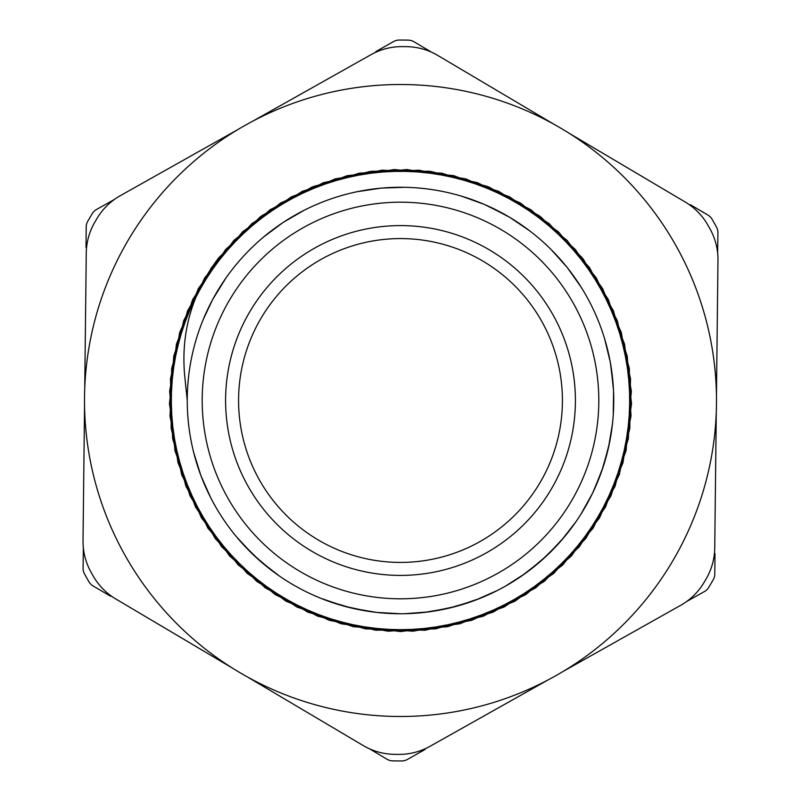 <?xml version="1.0" encoding="UTF-8"?>
<svg xmlns="http://www.w3.org/2000/svg" width="801" height="801" viewBox="0 0 801 801"><rect width="100%" height="100%" fill="white"/><g stroke="black" fill="none" stroke-linecap="round" stroke-linejoin="round"><path stroke-width="1.2" d="M232.1 667.884L115.825 598.998A63.179 63.179 0 0 1 93.166 575.969A353.902 353.902 0 0 1 90.934 572.014A63.179 63.179 0 0 1 83.024 540.685L84.546 405.546M246.898 676.645L363.173 745.531A63.179 63.179 0 0 0 394.252 754.342A353.902 353.902 0 0 0 398.798 754.392A63.179 63.179 0 0 0 430.067 746.282L547.864 680.029M238.147 129.402L120.36 195.654A63.179 63.179 0 0 0 97.181 218.172A353.902 353.902 0 0 0 94.868 222.077A63.179 63.179 0 0 0 86.258 253.216L84.736 388.355M554.102 124.355L437.827 55.469A63.179 63.179 0 0 0 406.748 46.658A353.902 353.902 0 0 0 402.202 46.608A63.179 63.179 0 0 0 370.933 54.718L253.136 120.971M716.454 395.454L717.976 260.315A63.179 63.179 0 0 0 710.066 228.986A353.902 353.902 0 0 0 707.834 225.031A63.179 63.179 0 0 0 685.175 202.002L568.9 133.116M562.853 671.598L680.64 605.346A63.179 63.179 0 0 0 703.819 582.828A353.902 353.902 0 0 0 706.132 578.923A63.179 63.179 0 0 0 714.742 547.784L716.264 412.645M400.5 575.398A174.898 174.898 0 0 1 249.031 313.051A174.898 174.898 0 0 1 551.969 313.051A174.898 174.898 0 0 1 400.5 575.398M400.5 613.756A213.256 213.256 0 0 0 585.181 293.877A213.256 213.256 0 0 0 215.819 293.877A213.256 213.256 0 0 0 400.5 613.756L376.26 612.375M187.244 400.5L184.691 375.689C180.716 332.215 192.11 292.876 218.873 257.672L261.617 215.829L313.672 186.393L371.534 171.244L431.339 171.524L489.091 187.074L540.875 216.991L583.298 259.144L613.426 310.818L629.346 368.46L629.866 428.275L615.088 486.217L585.871 538.412L544.279 581.376L493.026 612.214L435.604 628.875L375.799 630.237L317.677 616.199L265.071 587.714L221.577 546.683L190.027 495.859L172.626 438.648L170.443 378.873L183.729 320.57L211.474 267.584L251.945 223.549L302.317 191.319L359.309 173.156L419.033 170.172L477.526 182.678L530.863 209.712L575.448 249.592L608.339 299.534L627.283 356.275L631.038 415.949L619.353 474.613L593 528.29L553.751 573.426L504.23 606.958L447.769 626.682L388.135 631.218L329.321 620.334L275.304 594.682L229.627 556.064L195.464 506.983L174.958 450.793L169.642 391.218L179.724 332.275L204.666 277.907L242.663 231.729L291.284 196.896L347.193 175.669L406.688 169.532L465.761 178.843L520.47 203.033L567.128 240.43L602.642 288.56L624.58 344.19L631.548 403.594L622.988 462.778L599.579 517.816L562.773 564.955L515.143 601.13L459.804 623.799L400.5 631.578L341.196 623.799L285.857 601.13L238.227 564.955L201.421 517.816L178.012 462.778L169.452 403.594L176.42 344.19L198.358 288.56L233.872 240.43L280.53 203.033L335.239 178.843L394.312 169.532L453.807 175.669L509.716 196.896L558.337 231.729L596.334 277.907L621.276 332.275L631.358 391.218L626.042 450.793L605.536 506.983L571.373 556.064L525.696 594.682L471.679 620.334L412.865 631.218L353.231 626.682L296.77 606.958L247.249 573.426L208 528.29L181.647 474.613L169.962 415.949L173.717 356.275L192.661 299.534L225.552 249.592L270.137 209.712L323.474 182.678L381.967 170.172L441.691 173.156L498.683 191.319L549.055 223.549L589.526 267.584L617.271 320.57L630.557 378.873L628.374 438.648L610.973 495.859L579.423 546.683L535.929 587.714L483.323 616.199L425.201 630.237L365.396 628.875L307.974 612.214L256.72 581.376L215.129 538.412L185.912 486.217L171.134 428.275L171.654 368.46L187.574 310.818L217.702 259.144L260.125 216.991L311.909 187.074L369.661 171.524L429.466 171.244L487.328 186.393L539.383 215.829L582.117 257.682M236.565 536.89L253.116 554.652L271.609 570.392M320.77 598.287L343.759 606.087L367.509 611.183M424.009 612.455L447.959 608.42L471.268 601.671M521.641 575.999L540.815 561.111L558.157 544.099M452.255 607.378L475.434 600.169L497.641 590.347M544.109 558.157L561.111 540.815L575.999 521.641M601.661 471.278L608.42 447.959L612.455 424.009M196.245 461.837L199.339 471.278M249.702 551.298L256.891 558.157M339.173 604.755L348.745 607.378M404.916 613.706L429.126 611.844L452.965 607.198M505.421 586.152L525.856 573.035L544.65 557.656M580.875 514.262L592.65 493.036L601.901 470.587M613.246 415.208L613.556 390.928L611.073 366.778M575.729 278.938L569.952 271.018M529.982 231.048L509.887 217.421L488.36 206.187M395.434 187.294L385.792 187.754M295.329 214.968L286.738 220.125M220.195 286.608L214.848 295.579M193.622 452.255L200.831 475.434L210.653 497.641M242.843 544.099L260.185 561.111L279.359 575.999M329.732 601.671L353.041 608.42L376.991 612.455M433.491 611.183L457.241 606.087L480.23 598.287M529.391 570.392L547.884 554.652L564.435 536.89M594.522 489L603.333 466.402L609.491 442.913M613.306 386.623L610.342 362.422L604.635 338.823M581.136 287.148L567.238 267.524L551.028 249.441M506.422 215.419L484.325 204.395L461.486 196.155M405.116 187.294L381.386 188.085L357.356 191.659M304.23 210.212L283.013 222.508L263.489 237.086M225.992 277.927L212.696 299.444L203.324 319.279M425.151 748.775L425.151 749.416L407.419 759.438A11.695 11.695 0 0 1 401.701 760.95A360.45 360.45 0 0 1 392.71 760.87A11.695 11.695 0 0 1 387.023 759.248L369.481 748.805M465.671 726.257L548.445 679.719M686.627 601.521L704.449 591.549A11.695 11.695 0 0 0 708.695 587.423A360.45 360.45 0 0 0 713.26 579.684A11.695 11.695 0 0 0 714.802 573.977L714.993 553.611L714.442 553.281M715.203 506.943L716.284 411.984M717.656 253.216L717.926 232.801A11.695 11.695 0 0 0 716.484 227.063A360.45 360.45 0 0 0 712.059 219.234A11.695 11.695 0 0 0 707.894 215.038L690.342 204.696L689.791 205.016M650.032 181.176L568.34 132.766M431.519 52.195L413.977 41.752A11.695 11.695 0 0 0 408.29 40.13A360.45 360.45 0 0 0 399.298 40.05A11.695 11.695 0 0 0 393.581 41.562L375.849 51.584L375.849 52.225M335.329 74.743L252.555 121.281M114.373 199.479L96.551 209.451A11.695 11.695 0 0 0 92.305 213.577A360.45 360.45 0 0 0 87.74 221.316A11.695 11.695 0 0 0 86.198 227.023L86.007 247.389L86.558 247.719M85.797 294.057L84.716 389.016M83.344 547.784L83.074 568.199A11.695 11.695 0 0 0 84.516 573.937A360.45 360.45 0 0 0 88.941 581.766A11.695 11.695 0 0 0 93.106 585.962L110.658 596.304L111.209 595.984M150.968 619.824L232.66 668.234M714.832 432.86A315.995 315.995 0 0 0 271.359 112.1A315.995 315.995 0 0 0 215.309 656.54A315.995 315.995 0 0 0 714.832 432.86M520.55 291.854A161.912 161.912 0 0 1 434.573 558.788A161.912 161.912 0 0 1 246.378 350.858A161.912 161.912 0 0 1 520.55 291.854M400.5 598.798A198.298 198.298 0 0 0 572.234 301.346A198.298 198.298 0 0 0 228.766 301.346A198.298 198.298 0 0 0 400.5 598.798"/></g></svg>
